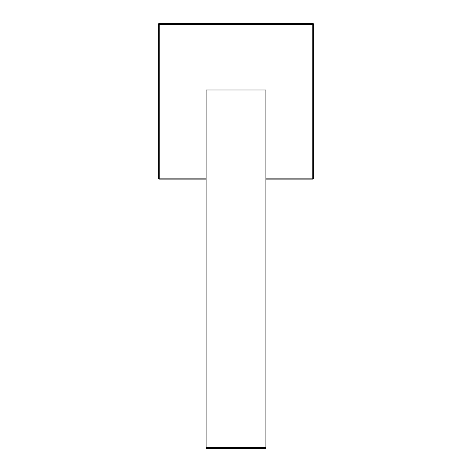 <?xml version="1.0" encoding="UTF-8"?>
<svg xmlns="http://www.w3.org/2000/svg" width="472" height="472" viewBox="0 0 472 472"><rect width="100%" height="100%" fill="white"/><g stroke="black" fill="none" stroke-linecap="round" stroke-linejoin="round"><path stroke-width="0.71" d="M206.093 447.539L206.093 448.4L265.907 448.4L265.907 447.539L206.093 447.539L206.093 89.987L265.907 89.987L265.907 447.539M206.093 179.1L159.206 179.1A0.956 0.956 0 0 1 158.25 178.145L158.25 24.556A0.956 0.956 0 0 1 159.206 23.6L312.794 23.6A0.956 0.956 0 0 1 313.75 24.556L313.75 178.145A0.956 0.956 0 0 1 312.794 179.1L265.907 179.1M265.907 178.145L312.794 178.145L312.794 24.556L159.206 24.556L159.206 178.145L206.093 178.145M159.206 179.1A0.956 0.956 0 0 1 158.25 178.145L159.206 178.145L159.206 179.1M158.25 24.556A0.956 0.956 0 0 1 159.206 23.6L159.206 24.556L158.25 24.556M312.794 23.6A0.956 0.956 0 0 1 313.75 24.556L312.794 24.556L312.794 23.6M313.75 178.145A0.956 0.956 0 0 1 312.794 179.1L312.794 178.145L313.75 178.145"/></g></svg>
